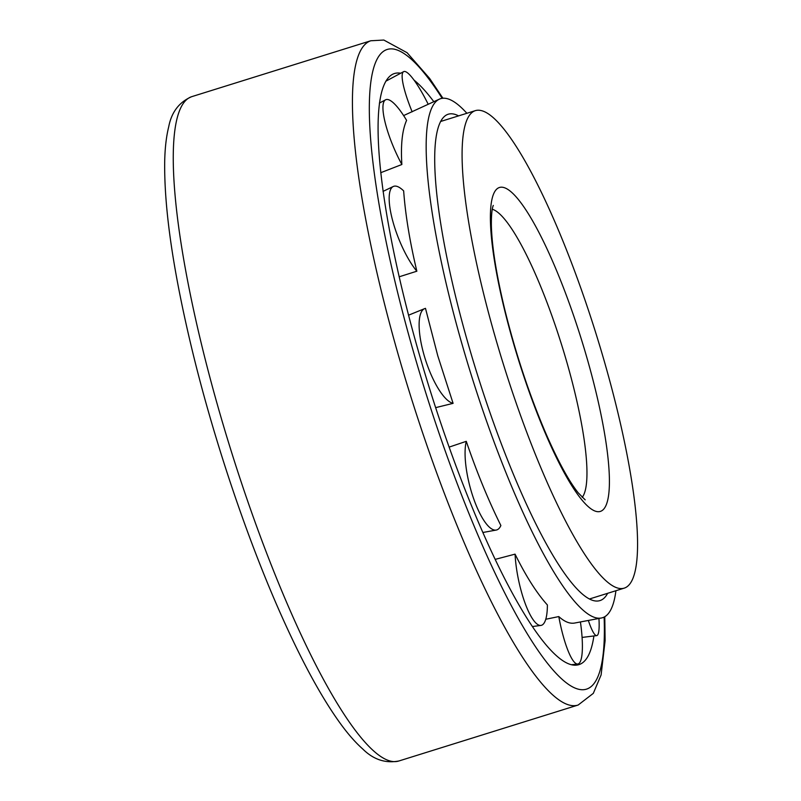 <?xml version="1.0" encoding="UTF-8"?>
<svg xmlns="http://www.w3.org/2000/svg" width="801" height="801" viewBox="0 0 801 801"><rect width="100%" height="100%" fill="white"/><g stroke="black" fill="none" stroke-linecap="round" stroke-linejoin="round"><path stroke-width="1.2" d="M480.4 110.418A250.082 48.761 72.7 0 0 475.303 110.658A250.082 48.761 72.7 0 0 503.278 363.904A250.082 48.761 72.7 0 0 624.349 588.094A250.082 48.761 72.7 0 0 600.089 346.963A250.082 48.761 72.7 0 0 480.4 110.418M400.71 73.221A309.617 60.365 72.7 0 0 392.34 74.423A309.617 60.365 72.7 0 0 429.086 387.063A309.617 60.365 72.7 0 0 576.73 665.09A309.617 60.365 72.7 0 0 593.901 635.964M433.782 101.637A309.617 60.365 72.7 0 0 414.097 80.17M437.787 355.844L425.491 308.375A49.832 15.449 71.9 0 0 424.68 308.615A49.832 15.449 71.9 0 0 424.62 357.006A49.832 15.449 71.9 0 0 453.086 403.354L437.787 355.844M466.873 113.291A271.849 53.006 72.7 0 0 439.419 99.124A271.849 53.006 72.7 0 0 463.018 347.634A271.849 53.006 72.7 0 0 601.391 617.992A271.849 53.006 72.7 0 0 615.919 590.727M435.664 407.639L453.086 403.354M449.161 447.098L466.272 441.331A49.832 14.969 75.6 0 0 473.041 496.93A49.832 14.969 75.6 0 0 496.219 530.062A49.832 14.969 75.6 0 0 500.875 525.526C488.37 500.365 476.835 472.3 466.272 441.331M495.278 559.358L515.063 554.142A49.832 13.056 78.4 0 0 540.915 625.421A49.832 13.056 78.4 0 0 547.393 604.975C536.74 593.151 525.957 576.199 515.063 554.142M545.761 619.263L558.788 616.57A49.832 10.233 79.6 0 0 577.721 664.019A49.832 10.233 79.6 0 0 580.415 621.956M601.391 617.992L574.657 623.038C569.841 623.929 564.545 621.766 558.788 616.57M403.624 115.574L439.419 99.124M401.862 164.505C400.64 144.861 402.222 130.142 406.598 120.35A49.832 12.035 -113.8 0 0 385.591 99.805A49.832 12.035 -113.8 0 0 401.862 164.505L380.715 172.716M416.85 271.209C409.792 241.542 405.396 214.768 403.654 190.888A49.832 14.378 -111.5 0 0 393.251 186.503A49.832 14.378 -111.5 0 0 393.011 221.937A49.832 14.378 -111.5 0 0 416.85 271.209L399.128 276.816M458.603 115.875A254.738 49.672 72.7 0 0 447.128 114.643A254.738 49.672 72.7 0 0 469.236 347.514A254.738 49.672 72.7 0 0 598.908 600.85A254.738 49.672 72.7 0 0 607.639 593.311M412.145 111.82A49.832 9.051 -114.3 0 1 403.644 71.649A49.832 9.051 -114.3 0 1 428.145 104.14M588.345 620.455A49.832 7.259 79 0 0 596.715 635.614A49.832 7.259 79 0 0 598.938 618.452M582.217 497.361A152.22 29.677 72.7 0 0 561.871 345.611A152.22 29.677 72.7 0 0 492.275 209.241M502.738 187.294A169.622 33.071 72.7 0 0 541.736 424.71A169.622 33.071 72.7 0 0 605.005 436.124A169.622 33.071 72.7 0 0 502.738 187.294M442.172 98.333A334.888 65.292 72.7 0 0 393.742 49.081A334.888 65.292 72.7 0 0 452.295 470.497A334.888 65.292 72.7 0 0 604.114 617.07M191.649 96.691C179.154 102.127 171.514 112.15 168.721 126.758C166.338 136.32 164.996 147.754 164.706 161.061C163.995 208.971 173.437 273.141 193.011 353.571C215.359 445.066 249.752 546.162 284.545 622.477C303.98 665.251 322.543 698.872 340.215 723.313C347.924 733.956 355.434 742.517 362.743 748.995C373.436 759.608 385.521 763.593 399.008 760.95A347.934 67.835 72.7 0 1 230.568 449.041A347.934 67.835 72.7 0 1 191.649 96.691L370.813 40.761A347.934 67.835 72.7 0 0 409.742 393.111A347.934 67.835 72.7 0 0 578.172 705.02L593.311 693.356L601.1 674.953L605.115 640.65L604.775 616.71M493.296 205.507C493.556 204.936 491.173 208.11 491.373 225.471C491.914 246.828 496.46 275.214 505.03 310.628C516.014 354.703 529.771 395.984 546.302 434.452C558.407 461.937 569.06 481.411 578.272 492.895L585.181 499.854M589.586 598.948L624.349 588.094M440.54 121.512L475.303 110.658M370.813 40.761L383.839 40.05L407.088 52.716L429.606 78.398L442.923 98.253M399.008 760.95L578.172 705.02M408.52 315.204L424.68 308.615M482.953 532.475L496.219 530.062M532.555 626.522L540.915 625.421M571.614 664.7L577.721 664.019M385.792 81.231L403.644 71.649M582.077 637.426L596.715 635.614M379.394 103.069L385.591 99.805M383.048 191.389L393.251 186.503"/></g></svg>
